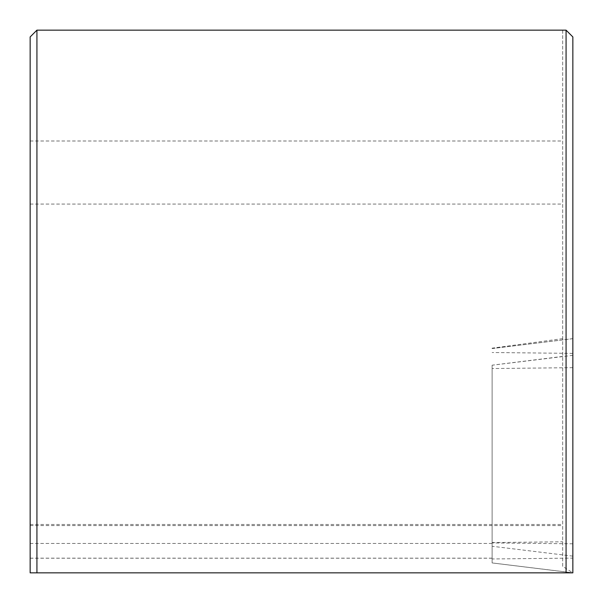 <?xml version="1.0" encoding="UTF-8"?>
<svg xmlns="http://www.w3.org/2000/svg" width="603" height="603" viewBox="0 0 603 603"><rect width="100%" height="100%" fill="white"/><g stroke="black" fill="none" stroke-linecap="round" stroke-linejoin="round"><path stroke-width="0.45" stroke-dasharray="3.02 2.26" d="M562.674 566.375L562.674 30.15L566.066 30.15L572.85 36.934L572.85 572.85L562.674 566.375L562.674 30.15L36.934 30.15L30.15 36.934L30.15 572.85L572.85 572.85L572.85 338.63L572.85 355.34L492.123 365.214L492.123 562.938L572.85 572.85L572.85 558.099L492.123 558.966M572.85 355.34L572.85 558.099M492.123 365.214L492.123 562.923L572.85 572.797M562.674 356.418L492.123 365.184L492.123 558.212L492.123 542.564L562.674 541.795M492.123 365.184L492.123 542.564M562.674 338.645L492.123 348.172M572.85 367.672L492.123 368.539M572.85 338.682L492.123 348.557M572.85 353.381L492.123 352.514M572.85 543.8L492.123 542.941M572.85 556.139L492.123 546.265M30.15 525.582L562.674 525.582M492.123 558.159L30.15 558.159M492.123 543.461L30.15 543.461M30.15 204.078L562.674 204.078M30.15 140.996L562.674 140.996M492.123 348.542L572.85 338.63M30.15 524.482L562.674 524.482M30.15 558.212L492.123 558.212"/><path stroke-width="0.9" d="M566.066 572.85L566.066 30.15L572.85 36.934L572.85 572.85L30.15 572.85L30.15 36.934L36.934 30.15L36.934 572.85M566.066 30.15L36.934 30.15"/></g></svg>

